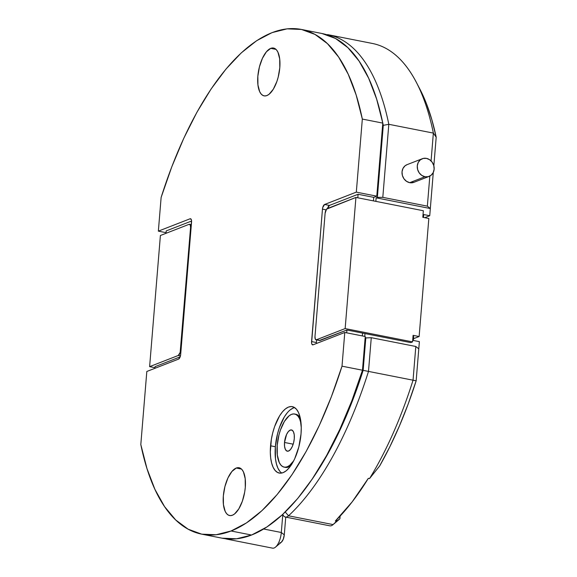 <?xml version="1.0" encoding="UTF-8"?>
<svg xmlns="http://www.w3.org/2000/svg" width="577" height="577" viewBox="0 0 577 577"><rect width="100%" height="100%" fill="white"/><g stroke="black" fill="none" stroke-linecap="round" stroke-linejoin="round"><path stroke-width="0.87" d="M422.263 158.733L407.023 164.669A9.477 8.294 68.7 0 0 402.119 174.189A9.477 8.294 68.7 0 0 409.706 182.678L424.953 176.742A9.477 8.294 -111.3 0 1 417.359 168.253A9.477 8.294 -111.3 0 1 422.263 158.733A9.477 8.294 -111.3 0 1 426.461 158.379L423.179 158.444L420.28 159.894L418.21 162.512L417.279 165.895L417.633 169.537L419.212 172.876L421.78 175.408L424.953 176.742L428.235 176.677L431.127 175.228L433.204 172.61L434.135 169.227L433.781 165.585L432.195 162.245L429.627 159.714L426.461 158.379A9.477 8.294 -111.3 0 1 434.055 166.861A9.477 8.294 -111.3 0 1 429.144 176.389A9.477 8.294 -111.3 0 1 424.953 176.742L409.706 182.678L414.034 182.274M407.138 164.618L405.04 165.83L402.962 168.448L402.032 171.831L402.385 175.473L403.972 178.812L406.54 181.344L409.706 182.678A9.477 8.294 68.7 0 0 413.904 182.325L429.144 176.389M284.519 442.472A10.833 4.573 101.2 0 1 291.5 429.944A10.833 4.573 101.2 0 1 294.277 438.671L293.578 442.833L292.236 446.648L290.469 449.541L288.536 451.063L286.733 450.99L285.341 449.332L284.562 446.346L284.519 442.472L286.56 434.495L288.327 431.603L290.26 430.081L292.063 430.153L293.455 431.812L294.234 434.806L294.277 438.671A10.833 4.573 101.2 0 1 287.303 451.2A10.833 4.573 101.2 0 1 284.519 442.472L293.188 444.182L284.519 442.472M284.158 467.139A27.076 11.432 101.2 0 1 277.205 445.321L277.306 455.001L279.254 462.48L280.833 465.019L282.737 466.62L284.908 467.226L287.245 466.8L289.661 465.372L293.715 460.792A27.076 11.432 101.2 0 1 284.158 467.139L285.355 467.377A27.076 11.432 -78.8 0 0 290.837 465.632M294.652 407.622A33.848 14.295 -78.8 0 0 275.359 446.749L270.548 445.797A33.848 14.295 101.2 0 1 292.344 406.655A33.848 14.295 101.2 0 1 301.028 433.926L298.836 446.923L294.659 458.845L292.012 463.821L289.127 467.882L286.12 470.861L283.091 472.65L280.17 473.176L277.465 472.426L275.078 470.421L273.101 467.24L271.616 463.014L270.671 457.893L270.31 452.079L271.363 439.285L272.733 432.793L274.609 426.576L279.564 415.894L282.442 411.841L285.456 408.862L288.486 407.073L291.407 406.54L294.111 407.297L296.499 409.302L298.475 412.476L299.961 416.709L301.266 427.644L301.028 433.926A33.848 14.295 101.2 0 1 279.232 473.068A33.848 14.295 101.2 0 1 270.548 445.797L275.359 446.749A33.848 14.295 -78.8 0 0 281.735 473.046M270.764 48.353A24.371 10.292 101.2 0 1 273.541 48.05A24.371 10.292 101.2 0 1 279.448 70.812A24.371 10.292 101.2 0 1 266.877 95.566A24.371 10.292 101.2 0 1 264.1 95.869A24.371 10.292 101.2 0 1 258.193 73.113A24.371 10.292 101.2 0 1 270.764 48.353L275.994 49.384L270.764 48.353L272.863 47.97L274.811 48.511L276.534 49.954L277.955 52.247L279.701 58.977L279.795 67.682L278.215 77.044L276.866 81.523L273.303 89.211L269.055 94.282L266.877 95.566L264.778 95.948L262.831 95.407L261.107 93.964L259.686 91.678L257.941 84.942L257.847 76.236L259.426 66.874L262.434 58.291L266.415 51.786L270.764 48.353M236.26 468.034A24.371 10.292 101.2 0 1 239.037 467.738A24.371 10.292 101.2 0 1 244.944 490.493A24.371 10.292 101.2 0 1 232.372 515.247A24.371 10.292 101.2 0 1 229.596 515.549A24.371 10.292 101.2 0 1 223.688 492.794A24.371 10.292 101.2 0 1 236.26 468.034L241.496 469.072L236.26 468.034L238.359 467.658L240.306 468.199L242.03 469.642L243.451 471.928L245.196 478.658L245.29 487.37L244.698 492.058L242.362 501.204L238.799 508.9L234.55 513.963L232.372 515.247L230.273 515.629L228.326 515.088L226.602 513.645L225.181 511.359L223.436 504.623L223.342 495.917L224.922 486.555L227.929 477.972L231.911 471.467L236.26 468.034M222.138 538.19L236.534 538.795L251.55 535.03L266.913 526.96L282.369 514.734L297.645 498.55L312.482 478.694L326.618 455.505L339.81 429.389L351.833 400.799L362.479 370.218L342.01 366.179A257.234 108.627 101.2 0 1 231.081 530.991L251.55 535.03A257.234 108.627 -78.8 0 0 362.479 370.218L365.248 336.499L362.479 370.218L342.01 366.179L344.779 332.46L365.248 336.499L344.779 332.46L313.08 344.808A4.061 1.717 101.2 0 1 312.611 344.858A4.061 1.717 101.2 0 1 311.573 341.584L316.391 342.536A4.061 1.717 -78.8 0 0 316.369 343.524M328.082 34.707A13.538 5.72 -78.8 0 0 326.863 34.764A13.538 5.72 101.2 0 1 328.068 34.707A13.538 5.72 101.2 0 1 328.082 34.707L372.627 43.506A13.538 5.72 -78.8 0 0 372.619 43.499A13.538 5.72 -78.8 0 0 372.605 43.499A13.538 5.72 101.2 0 1 372.627 43.506L328.082 34.707A257.234 108.627 101.2 0 1 388.811 124.3L382.803 197.356L377.365 197.356L376.146 197.832L430.327 208.528L429.735 215.74L423.713 214.55L423.475 217.435L423.713 214.55L429.735 215.74L430.327 208.528L427.355 206.155L382.803 197.356L427.355 206.155L429.829 176.086L427.355 206.155L430.327 208.528L433.291 172.422L430.327 208.528L376.146 197.832L377.365 197.356L383.287 125.346L388.811 124.3L433.363 133.092L388.811 124.3L382.803 197.356L377.365 197.356L383.287 125.346L388.811 124.3A257.234 108.627 -78.8 0 0 328.082 34.707L327.657 35.024L328.082 34.707M227.792 538.954L228.03 539.351A13.538 5.72 -78.8 0 0 229.877 539.062A13.538 5.72 101.2 0 1 228.045 539.358L272.582 548.15A13.538 5.72 -78.8 0 0 272.589 548.15A13.538 5.72 -78.8 0 0 281.309 532.492A13.538 5.72 101.2 0 1 275.503 547.133A13.538 5.72 101.2 0 1 272.582 548.15L228.045 539.358A13.538 5.72 101.2 0 1 228.03 539.351A257.234 108.627 101.2 0 1 225.246 538.702A257.234 108.627 -78.8 0 0 228.03 539.351L227.792 538.954M281.295 542.257L283.242 539.3L284.281 534.872L281.309 532.492L263.667 529.008L281.309 532.492L282.788 514.504L281.309 532.492L284.281 534.872L285.745 517.115L284.281 534.872A6.773 2.856 -78.8 0 1 281.381 542.192L275.503 547.133M428.834 218.488L419.126 336.528L413.507 338.713L419.126 336.528L428.834 218.488L422.811 217.298L423.352 210.742L355.93 197.435L326.546 209.162L325.118 213.238L314.984 336.521L315.287 339.096L316.484 339.745L345.147 328.58L355.93 197.435L345.147 328.58L412.569 341.894L413.103 335.338L419.126 336.528L413.103 335.338L412.569 341.894L410.737 342.608L346.928 330.008L320.098 340.459L316.484 339.745A4.061 1.717 101.2 0 1 316.023 339.795A4.061 1.717 101.2 0 1 314.984 336.521L325.118 213.238A4.061 1.717 101.2 0 1 327.267 208.593L355.93 197.435L423.352 210.742L422.811 217.298L428.834 218.488M189.054 224.338L160.399 235.495L149.616 366.647L178.271 355.482L180.161 352.396L190.561 227.554L190.259 224.987L189.054 224.338A4.061 1.717 101.2 0 1 189.523 224.287A4.061 1.717 101.2 0 1 190.561 227.554L180.428 350.838A4.061 1.717 101.2 0 1 178.271 355.482L180.442 355.915L178.271 355.482L149.616 366.647L160.399 235.495L189.054 224.338M154.975 367.7L149.616 366.647L154.975 367.7M375.858 201.366L376.146 197.832L375.858 201.366M282.73 514.395L283.04 514.987A13.538 5.72 -78.8 0 0 288.529 515.795A257.234 108.627 -78.8 0 0 368.494 371.408L413.045 380.2A257.234 108.627 101.2 0 1 369.547 478.571L379.652 465.978L389.828 446.807L399.371 426.078L408.184 404.008L416.161 380.82L418.787 348.861L415.815 346.481L413.045 380.2L416.161 380.82L419.378 341.649L413.363 340.459L413.687 336.521L413.017 336.391L413.687 336.521L413.363 340.459L419.378 341.649L418.787 348.861L415.815 346.481L371.271 337.689L365.133 337.963L371.271 337.689L368.494 371.408L363.142 370.355L365.825 337.689L363.142 370.355A253.173 106.911 101.2 0 1 311.76 479.754M180.969 350.946L180.428 350.838L180.969 350.946M191.102 227.663L190.561 227.554L191.102 227.663M180.154 356.874L155.062 366.647L154.924 368.321L155.062 366.647L180.154 356.874M316.023 339.795L319.636 340.509A4.061 1.717 -78.8 0 0 320.098 340.459L316.484 339.745L345.147 328.58L412.569 341.894L410.737 342.608L362.58 333.095L362.349 335.929L362.58 333.095L346.928 330.008L319.427 340.43M431.077 160.911L433.363 133.092A257.234 108.627 -78.8 0 0 372.627 43.506A257.234 108.627 101.2 0 1 416.334 82.323A257.234 108.627 101.2 0 1 433.363 133.092L431.077 160.911M166.219 230.908L166.025 233.303L166.219 230.908L191.586 221.027L166.219 230.908M346.69 332.835L346.928 330.008L346.69 332.835M316.391 342.536L316.607 339.911L316.391 342.536L311.573 341.584L322.464 209.126A4.061 1.717 101.2 0 1 324.613 204.474L356.319 192.127L376.788 196.173L373.737 197.356L358.086 194.269L357.798 197.803L358.086 194.269L373.737 197.356L373.449 200.89L373.737 197.356L376.788 196.173L382.796 123.11L376.637 99.071L368.674 78.263L359.045 61.032L347.917 47.689L335.475 38.457L321.937 33.495M327.548 208.485A4.061 1.717 -78.8 0 1 329.431 205.426L324.613 204.474L329.431 205.426L358.086 194.269L329.431 205.426L327.541 208.513M382.479 121.581A253.173 106.911 101.2 0 1 383.287 125.346L382.479 121.574M364.751 336.405L364.989 333.571L364.751 336.405M424.751 217.68L429.735 215.74L424.751 217.68M433.839 165.801L436.19 137.218L433.363 133.092L436.19 137.218A250.461 105.764 -78.8 0 0 419.89 89.125L426.511 103.831L431.841 119.684L436.19 137.218L433.839 165.801M166.075 232.668L158.358 231.139L190.057 218.791L190.929 218.964L190.057 218.791A4.061 1.717 101.2 0 1 190.525 218.748A4.061 1.717 101.2 0 1 191.564 222.015L180.673 354.48A4.061 1.717 101.2 0 1 178.524 359.125L146.818 371.473L140.81 444.535L146.969 468.567L154.924 489.383L164.56 506.606L175.689 519.956L188.131 529.188L201.669 534.151L216.072 534.749L231.081 530.991A257.234 108.627 101.2 0 1 201.748 534.165A257.234 108.627 101.2 0 1 140.81 444.535L146.818 371.473L178.524 359.125L179.909 357.473L180.673 354.48L191.55 220.565L191.261 219.44L190.057 218.791L158.358 231.139L166.075 232.668M201.748 534.165L222.217 538.204A257.234 108.627 -78.8 0 0 251.55 535.03L231.081 530.991L246.451 522.921L261.9 510.688L277.176 494.511L292.012 474.655L306.149 451.466L319.341 425.35L331.364 396.752L342.01 366.179L344.779 332.46L313.08 344.808L311.876 344.159L311.587 343.034L322.464 209.126L326.092 209.84L322.464 209.126L322.723 207.561L324.613 204.474L356.319 192.127L362.327 119.071L382.796 123.11L376.788 196.173L356.319 192.127L362.327 119.071L382.796 123.11A257.234 108.627 -78.8 0 0 321.858 33.48L301.389 29.441A257.234 108.627 101.2 0 1 362.327 119.071L356.168 95.032L348.212 74.217L338.584 56.993L327.447 43.65L315.006 34.418L301.468 29.456L287.065 28.85L272.055 32.615L256.686 40.678L241.236 52.911L225.96 69.096L211.124 88.952L196.988 112.14L183.796 138.249L171.773 166.847L161.127 197.428A257.234 108.627 101.2 0 1 301.389 29.441M161.127 197.428L158.358 231.139L161.127 197.428M338.555 519.978A6.773 2.856 -78.8 0 0 338.692 519.87A6.773 2.856 -78.8 0 0 338.822 519.754L333.073 524.587L288.529 515.795L285.233 512.015L288.529 515.795A13.538 5.72 101.2 0 1 285.355 517.035A13.538 5.72 101.2 0 1 282.759 514.374M338.115 520.245L338.822 519.754A250.461 105.764 -78.8 0 0 339.903 518.745L336.528 521.283A257.234 108.627 101.2 0 1 333.073 524.587A13.538 5.72 101.2 0 1 332.814 524.818L338.692 519.87M311.76 479.761L328.003 453.587L337.783 434.712L346.957 414.423L355.439 392.901L363.142 370.355L368.494 371.408A257.234 108.627 101.2 0 1 288.529 515.795L333.073 524.587L338.822 519.754A250.461 105.764 -78.8 0 0 339.903 518.745L340.12 516.112L339.903 518.745L336.528 521.283L336.658 519.711L336.528 521.283L335.324 521.045A257.234 108.627 -78.8 0 0 368.342 478.333L369.547 478.571L379.652 465.978A250.461 105.764 -78.8 0 0 416.161 380.82L413.045 380.2L415.815 346.481L371.271 337.689L368.494 371.408L413.045 380.2A257.234 108.627 -78.8 0 1 369.547 478.571L368.342 478.333L352.158 501.882L335.324 521.045L336.528 521.283A257.234 108.627 -78.8 0 1 333.073 524.587A13.538 5.72 -78.8 0 1 329.9 525.827L285.355 517.035M279.917 542.697L280.588 542.654M287.259 412.793L284.374 416.846L279.427 427.528L277.551 433.745L275.359 446.749L275.489 458.845L276.433 463.958L277.919 468.192L279.895 471.373M293.296 408.026L290.274 409.807M290.866 465.61L288.45 467.038L285.312 467.363M295.099 414.156L297.263 414.762L300.249 417.936A27.076 11.432 -78.8 0 0 295.85 414.243L294.645 414.005A27.076 11.432 101.2 0 1 301.071 423.511L299.55 418.664L297.97 416.125L296.059 414.524L293.895 413.918L291.558 414.344L289.135 415.772L284.418 421.398L280.458 429.952L278.958 434.921L277.205 445.321A27.076 11.432 101.2 0 1 294.645 414.005M328.068 34.707L372.619 43.499M191.348 224.648L189.544 224.287M416.334 82.323L419.89 89.125"/></g></svg>
